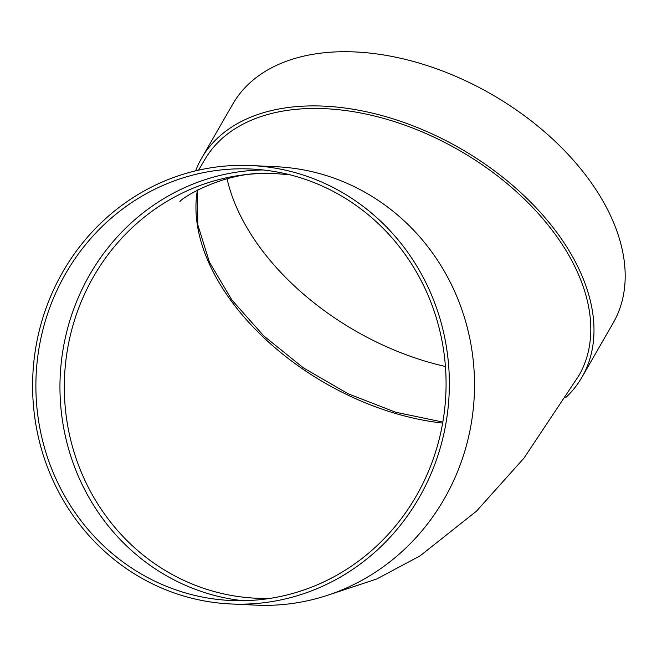 <?xml version="1.0" encoding="UTF-8"?>
<svg xmlns="http://www.w3.org/2000/svg" width="657" height="657" viewBox="0 0 657 657"><rect width="100%" height="100%" fill="white"/><g stroke="black" fill="none" stroke-linecap="round" stroke-linejoin="round"><path stroke-width="0.99" d="M565.833 397.51A219.438 137.543 -150.1 0 0 581.946 377.217A219.438 137.543 -150.1 0 0 379.812 115.008A219.438 137.543 -150.1 0 0 201.592 158.247A219.438 137.543 -150.1 0 0 195.638 170.836M198.529 170.163L204.59 159.971A215.981 135.383 29.9 0 1 380.001 117.414A215.981 135.383 29.9 0 1 578.948 375.492L523.99 458.101L476.424 511.212L419.963 555.937L376.642 579.039L328.443 594.996M230.738 603.964L255.893 605.138A219.438 208.359 -87.3 0 0 467.956 439.525A219.438 208.359 -87.3 0 0 276.375 166.738L251.22 165.564A219.438 208.359 -87.3 0 0 32.85 375.032A219.438 208.359 -87.3 0 0 230.738 603.964A219.438 208.359 -87.3 0 0 442.802 438.35A219.438 208.359 -87.3 0 0 251.22 165.564M263.079 169.949A215.981 205.074 -87.3 0 0 60.198 376.313A215.981 205.074 -87.3 0 0 242.95 600.695M439.623 437.505A215.981 205.074 -87.3 0 0 251.064 169.013A215.981 205.074 -87.3 0 0 36.127 375.188A215.981 205.074 -87.3 0 0 230.903 600.506A215.981 205.074 -87.3 0 0 439.623 437.505M581.946 377.217L613.145 323.03A219.438 137.543 -150.1 0 0 411.011 60.822A219.438 137.543 -150.1 0 0 232.792 104.061L201.592 158.247M227.051 178.696A215.981 135.383 -150.1 0 0 445.43 366.491M442.646 423.092A212.531 133.215 29.9 0 1 197.404 190.095M289.942 174.795L276.055 173.637A212.531 201.798 -87.3 0 0 64.558 376.518A212.531 201.798 -87.3 0 0 256.214 598.231A212.531 201.798 -87.3 0 0 270.142 598.379M442.826 422.065L395.629 412.235L348.202 393.798L303.37 367.854L263.802 335.941L231.855 299.978L209.419 262.127L197.782 224.71L197.543 190.021M270.117 598.379L256.214 598.231M276.055 173.637C224.71 168.833 177.677 200.705 180.002 201.765"/></g></svg>
